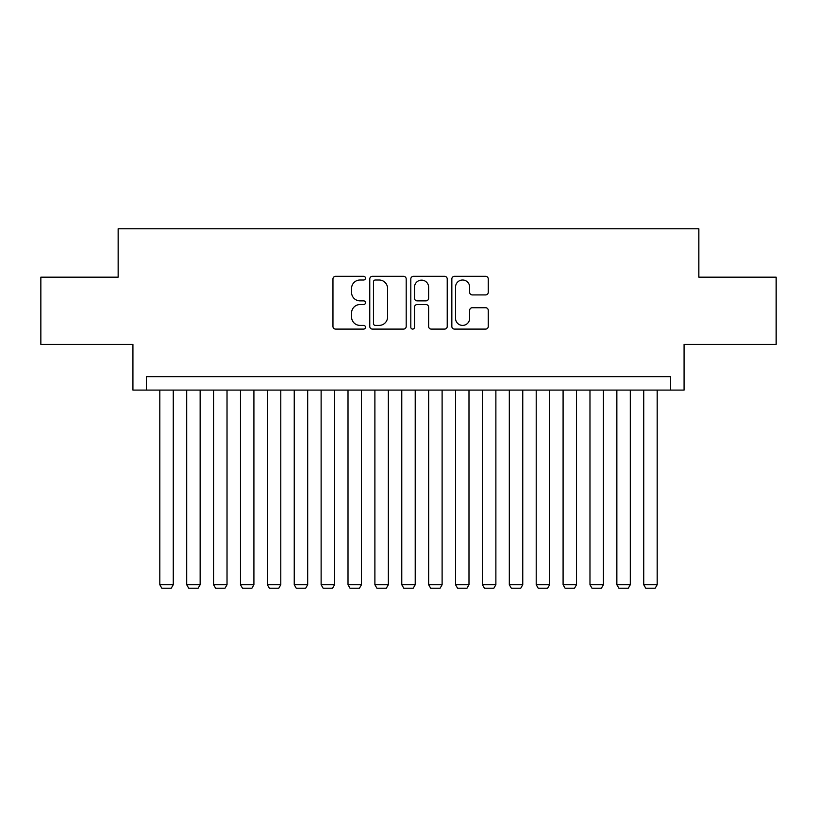 <?xml version="1.0" encoding="UTF-8"?>
<svg xmlns="http://www.w3.org/2000/svg" width="817" height="817" viewBox="0 0 817 817"><rect width="100%" height="100%" fill="white"/><g stroke="black" fill="none" stroke-linecap="round" stroke-linejoin="round"><path stroke-width="1.23" d="M365.485 278.168A1.848 1.848 0 0 0 363.636 276.32L335.603 276.32A2.635 2.635 0 0 0 332.958 278.954L332.958 326.463A2.635 2.635 0 0 0 335.603 329.098L363.636 329.098A1.848 1.848 0 0 0 365.485 327.249A1.848 1.848 0 0 0 363.636 325.401L360.011 325.401A8.446 8.446 0 0 1 351.565 316.955L351.565 313.003A8.446 8.446 0 0 1 360.011 304.557L363.636 304.557A1.848 1.848 0 0 0 365.485 302.709A1.848 1.848 0 0 0 363.636 300.86L360.011 300.86A8.446 8.446 0 0 1 351.565 292.415L351.565 288.462A8.446 8.446 0 0 1 360.011 280.017L363.636 280.017A1.848 1.848 0 0 0 365.485 278.168M485.625 294.927A2.635 2.635 0 0 0 488.26 292.282L488.26 278.954A2.635 2.635 0 0 0 485.625 276.32L454.487 276.32A2.635 2.635 0 0 0 451.842 278.954L451.842 326.463A2.635 2.635 0 0 0 454.487 329.098L485.625 329.098A2.635 2.635 0 0 0 488.26 326.463L488.26 310.358A2.635 2.635 0 0 0 485.625 307.723L472.297 307.723A2.635 2.635 0 0 0 469.652 310.358L469.652 318.344A7.057 7.057 0 0 1 462.596 325.401A7.057 7.057 0 0 1 455.539 318.344L455.539 287.073A7.057 7.057 0 0 1 462.596 280.017A7.057 7.057 0 0 1 469.652 287.073L469.652 292.282A2.635 2.635 0 0 0 472.297 294.927L485.625 294.927M670.624 390.087L684.074 390.087L684.074 344.376L776.15 344.376L776.15 277.167L698.852 277.167L698.852 228.77L118.148 228.77L118.148 277.167L40.85 277.167L40.85 344.376L132.926 344.376L132.926 390.087L670.624 390.087L670.624 376.637L146.376 376.637L146.376 390.087M406.192 278.954A2.635 2.635 0 0 0 403.547 276.32L372.409 276.32A2.635 2.635 0 0 0 369.774 278.954L369.774 326.463A2.635 2.635 0 0 0 372.409 329.098L403.547 329.098A2.635 2.635 0 0 0 406.192 326.463L406.192 278.954M413.453 276.32L444.591 276.32A2.635 2.635 0 0 1 447.226 278.954L447.226 326.463A2.635 2.635 0 0 1 444.591 329.098L431.264 329.098A2.635 2.635 0 0 1 428.619 326.463L428.619 307.192A2.635 2.635 0 0 0 425.984 304.557L417.14 304.557A2.635 2.635 0 0 0 414.505 307.192L414.505 327.249A1.848 1.848 0 0 1 412.656 329.098A1.848 1.848 0 0 1 410.808 327.249L410.808 278.954A2.635 2.635 0 0 1 413.453 276.32M375.32 280.017A1.848 1.848 0 0 0 373.471 281.865L373.471 323.552A1.848 1.848 0 0 0 375.32 325.401L379.139 325.401A8.446 8.446 0 0 0 387.585 316.955L387.585 288.462A8.446 8.446 0 0 0 379.139 280.017L375.32 280.017M428.619 287.206A7.057 7.057 0 0 0 421.562 280.149A7.057 7.057 0 0 0 414.505 287.206L414.505 298.225A2.635 2.635 0 0 0 417.14 300.86L425.984 300.86A2.635 2.635 0 0 0 428.619 298.225L428.619 287.206M173.255 390.087L173.255 584.727L159.815 584.727L159.815 390.087M173.255 584.727L171.243 588.23L161.827 588.23L159.815 584.727M200.145 390.087L200.145 584.727L186.705 584.727L186.705 390.087M200.145 584.727L198.123 588.23L188.717 588.23L186.705 584.727M227.024 390.087L227.024 584.727L213.584 584.727L213.584 390.087M227.024 584.727L225.012 588.23L215.606 588.23L213.584 584.727M253.913 390.087L253.913 584.727L240.474 584.727L240.474 390.087M253.913 584.727L251.891 588.23L242.486 588.23L240.474 584.727M280.793 390.087L280.793 584.727L267.353 584.727L267.353 390.087M280.793 584.727L278.781 588.23L269.375 588.23L267.353 584.727M307.682 390.087L307.682 584.727L294.243 584.727L294.243 390.087M307.682 584.727L305.67 588.23L296.254 588.23L294.243 584.727M334.572 390.087L334.572 584.727L321.122 584.727L321.122 390.087M334.572 584.727L332.55 588.23L323.144 588.23L321.122 584.727M361.451 390.087L361.451 584.727L348.011 584.727L348.011 390.087M361.451 584.727L359.439 588.23L350.023 588.23L348.011 584.727M388.341 390.087L388.341 584.727L374.891 584.727L374.891 390.087M388.341 584.727L386.318 588.23L376.913 588.23L374.891 584.727M415.22 390.087L415.22 584.727L401.78 584.727L401.78 390.087M415.22 584.727L413.208 588.23L403.792 588.23L401.78 584.727M442.109 390.087L442.109 584.727L428.659 584.727L428.659 390.087M442.109 584.727L440.087 588.23L430.682 588.23L428.659 584.727M468.989 390.087L468.989 584.727L455.549 584.727L455.549 390.087M468.989 584.727L466.977 588.23L457.561 588.23L455.549 584.727M495.878 390.087L495.878 584.727L482.428 584.727L482.428 390.087M495.878 584.727L493.856 588.23L484.45 588.23L482.428 584.727M522.757 390.087L522.757 584.727L509.318 584.727L509.318 390.087M522.757 584.727L520.746 588.23L511.33 588.23L509.318 584.727M549.647 390.087L549.647 584.727L536.207 584.727L536.207 390.087M549.647 584.727L547.625 588.23L538.219 588.23L536.207 584.727M576.526 390.087L576.526 584.727L563.087 584.727L563.087 390.087M576.526 584.727L574.514 588.23L565.109 588.23L563.087 584.727M603.416 390.087L603.416 584.727L589.976 584.727L589.976 390.087M603.416 584.727L601.394 588.23L591.988 588.23L589.976 584.727M630.295 390.087L630.295 584.727L616.855 584.727L616.855 390.087M630.295 584.727L628.283 588.23L618.877 588.23L616.855 584.727M657.185 390.087L657.185 584.727L643.745 584.727L643.745 390.087M657.185 584.727L655.173 588.23L645.757 588.23L643.745 584.727"/></g></svg>

